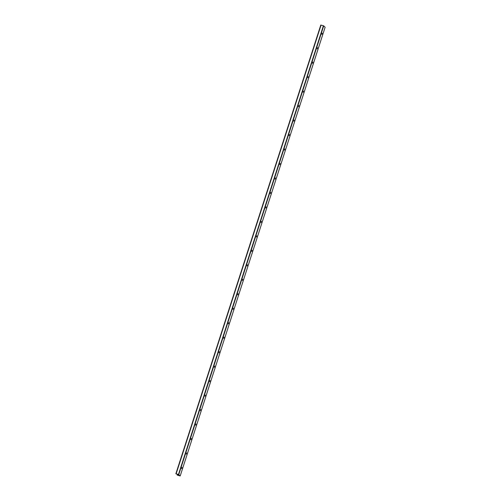 <?xml version="1.0" encoding="UTF-8"?>
<svg xmlns="http://www.w3.org/2000/svg" width="501" height="501" viewBox="0 0 501 501"><rect width="100%" height="100%" fill="white"/><g stroke="black" fill="none" stroke-linecap="round" stroke-linejoin="round"><path stroke-width="0.75" d="M182.02 467.414L181.656 468.623L182.02 467.414M181.938 467.414L181.612 468.585M186.691 452.942L186.334 454.15L186.691 452.942M186.616 452.935L186.291 454.113M191.369 438.463L191.006 439.671L191.369 438.463M191.288 438.463L190.962 439.634M196.041 423.99L195.684 425.199L196.041 423.99M195.966 423.99L195.64 425.161M200.719 409.517L200.356 410.726L200.719 409.517M200.638 409.511L200.319 410.688M205.391 395.038L205.034 396.247L205.391 395.038M205.316 395.038L204.99 396.21M210.069 380.566L209.706 381.775L210.069 380.566M209.988 380.566L209.668 381.737M214.747 366.093L214.384 367.302L214.747 366.093M214.666 366.087L214.34 367.264M219.419 351.621L219.056 352.829L219.419 351.621M219.338 351.614L219.018 352.785M224.097 337.142L223.734 338.35L224.097 337.142M224.016 337.142L223.69 338.313M228.769 322.669L228.406 323.878L228.769 322.669M228.688 322.663L228.368 323.84M233.447 308.196L233.084 309.405L233.447 308.196M233.366 308.19L233.04 309.361M238.119 293.718L237.756 294.926L238.119 293.718M238.038 293.718L237.718 294.889M242.797 279.245L242.434 280.454L242.797 279.245M242.716 279.245L242.39 280.416M247.469 264.772L247.112 265.981L247.469 264.772M247.388 264.766L247.068 265.943M252.147 250.293L251.784 251.502L252.147 250.293M252.066 250.293L251.74 251.464M256.819 235.821L256.462 237.029L256.819 235.821M256.744 235.821L256.418 236.992M261.497 221.348L261.134 222.557L261.497 221.348M261.416 221.342L261.09 222.519M266.169 206.869L265.812 208.078L266.169 206.869M266.094 206.869L265.768 208.04M270.847 192.397L270.484 193.605L270.847 192.397M270.765 192.397L270.44 193.568M275.519 177.924L275.162 179.133L275.519 177.924M275.444 177.918L275.118 179.095M280.197 163.451L279.834 164.654L280.197 163.451M280.115 163.445L279.796 164.616M284.869 148.972L284.512 150.181L284.869 148.972M284.793 148.972L284.468 150.143M289.547 134.5L289.183 135.708L289.547 134.5M289.465 134.493L289.146 135.671M294.225 120.027L293.862 121.236L294.225 120.027M294.143 120.021L293.818 121.192M298.897 105.548L298.533 106.757L298.897 105.548M298.815 105.548L298.496 106.719M303.575 91.076L303.211 92.284L303.575 91.076M303.493 91.076L303.168 92.247M308.247 76.603L307.883 77.812L308.247 76.603M308.165 76.597L307.846 77.768M312.925 62.124L312.561 63.333L312.925 62.124M312.843 62.124L312.518 63.295M317.596 47.651L317.239 48.86L317.596 47.651M317.515 47.651L317.196 48.822M322.275 33.179L321.911 34.387L322.275 33.179M322.193 33.172L321.867 34.35M180.028 475.931L177.235 475.098L179.358 475.562L178.494 474.691L175.864 473.764L178.776 474.56L180.028 475.931M325.124 27.242L323.702 25.852L320.79 25.05L175.882 473.752M177.417 474.278L177.179 475.023M177.655 474.347L177.417 475.08M178.055 474.466L177.811 475.23M178.525 474.748L178.318 475.368M178.751 474.967L178.606 475.405M178.826 475.042L178.7 475.424M321.072 25.081L176.139 473.796M323.414 25.733L178.488 474.441M323.702 25.852L178.776 474.56M325.13 27.223L180.197 475.937L325.136 27.236M177.41 474.272L177.166 475.029M320.79 25.05L175.864 473.764"/></g></svg>

